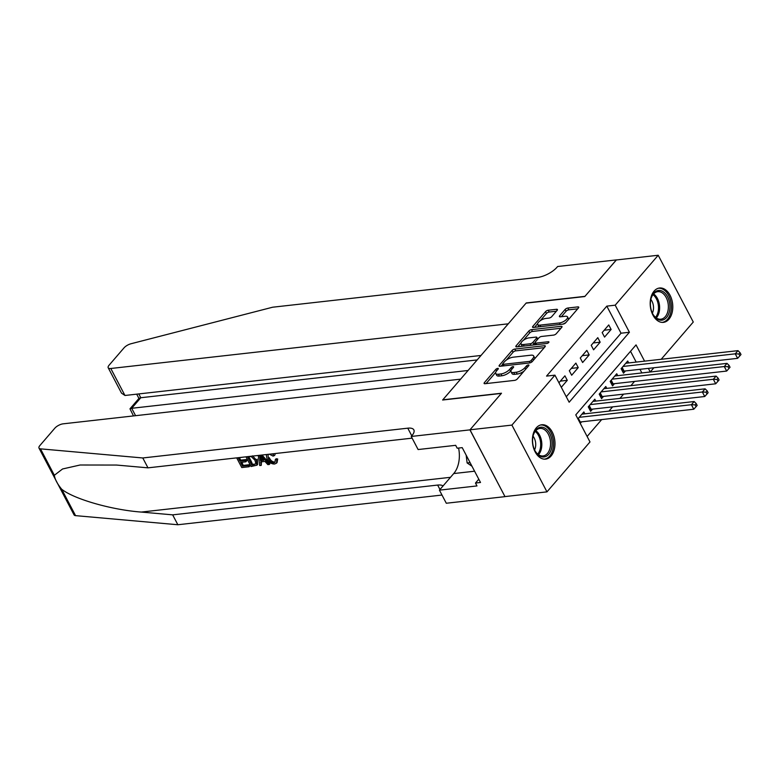 <?xml version="1.0" encoding="UTF-8"?>
<svg xmlns="http://www.w3.org/2000/svg" width="780" height="780" viewBox="0 0 780 780"><rect width="100%" height="100%" fill="white"/><g stroke="black" fill="none" stroke-linecap="round" stroke-linejoin="round"><path stroke-width="1.17" d="M497.718 368.375A1.521 0.595 -27.7 0 0 495.807 369.379L484.38 382.648A2.174 0.858 -27.7 0 0 484.107 383.468A2.174 0.858 -27.7 0 0 484.955 383.711L514.585 380.377A2.174 0.858 -27.7 0 0 517.306 378.944L528.733 365.674A1.521 0.595 -27.7 0 0 528.928 365.098A1.521 0.595 -27.7 0 0 528.333 364.933A1.521 0.595 -27.7 0 0 526.432 365.937L524.95 367.653A6.961 2.73 -27.7 0 1 516.243 372.235L513.776 372.518A6.961 2.73 -27.7 0 1 511.046 371.758A6.961 2.73 -27.7 0 1 511.943 369.115L513.425 367.399A1.521 0.595 -27.7 0 0 513.62 366.815A1.521 0.595 -27.7 0 0 513.025 366.649A1.521 0.595 -27.7 0 0 511.124 367.653L509.642 369.369A6.961 2.73 -27.7 0 1 500.935 373.961L498.459 374.234A6.961 2.73 -27.7 0 1 495.739 373.483A6.961 2.73 -27.7 0 1 496.636 370.831L498.118 369.115A1.521 0.595 -27.7 0 0 498.313 368.54A1.521 0.595 -27.7 0 0 497.718 368.375M668.889 319.264A17.287 11.203 -96.4 0 1 663.429 322.364A17.287 11.203 -96.4 0 1 651.28 310.986A17.287 11.203 -96.4 0 1 654.108 291.106A17.287 11.203 -96.4 0 1 659.568 288.005A17.287 11.203 -96.4 0 1 671.707 299.383A17.287 11.203 -96.4 0 1 668.889 319.264M551.08 456.017A17.287 11.203 -96.4 0 1 545.62 459.118A17.287 11.203 -96.4 0 1 533.481 447.74A17.287 11.203 -96.4 0 1 536.299 427.859A17.287 11.203 -96.4 0 1 541.759 424.759A17.287 11.203 -96.4 0 1 553.907 436.137A17.287 11.203 -96.4 0 1 551.08 456.017M557.135 310.352A2.174 0.858 -27.7 0 0 557.417 309.523A2.174 0.858 -27.7 0 0 556.569 309.29L548.252 310.226A2.174 0.858 -27.7 0 0 545.532 311.659L532.837 326.391A2.174 0.858 -27.7 0 0 532.555 327.22A2.174 0.858 -27.7 0 0 533.413 327.454L563.043 324.119A2.174 0.858 -27.7 0 0 565.763 322.686L578.458 307.954A2.174 0.858 -27.7 0 0 578.731 307.125A2.174 0.858 -27.7 0 0 577.883 306.891L567.84 308.022A2.174 0.858 -27.7 0 0 565.12 309.455L559.689 315.764A2.174 0.858 -27.7 0 0 559.406 316.582A2.174 0.858 -27.7 0 0 560.264 316.826L565.237 316.261A5.821 2.281 -27.7 0 1 567.518 316.904A5.821 2.281 -27.7 0 1 565.325 320.434A5.821 2.281 -27.7 0 1 559.484 322.949L539.975 325.133A5.821 2.281 -27.7 0 1 537.703 324.5A5.821 2.281 -27.7 0 1 539.896 320.97A5.821 2.281 -27.7 0 1 545.737 318.454L548.983 318.094A2.174 0.858 -27.7 0 0 551.704 316.66L557.135 310.352L556.569 309.29M469.93 429.868L501.335 393.412L442.63 400.013L460.6 379.148L63.131 423.832A6.649 2.613 -27.7 0 0 54.814 428.21L39.858 445.575A6.649 2.613 -27.7 0 0 39 448.1A6.649 2.613 -27.7 0 0 40.492 448.851L142.789 457.967L407.774 428.181A15.512 6.084 152.3 0 1 413.839 429.868A15.512 6.084 152.3 0 1 411.84 435.767L411.235 436.459L469.93 429.868L504.992 496.645L469.989 429.799L501.491 393.227L442.796 399.828L526.081 303.137L584.776 296.546L616.278 259.974L658.213 255.255L693.274 322.033L661.187 359.287M469.989 429.799L511.914 425.09L554.931 375.16L569.146 402.226L629.411 332.26L615.196 305.185L658.213 255.255M566.27 396.767L621.026 333.206L606.811 306.13L546.546 376.096L554.931 375.16M606.811 306.13L615.196 305.185M514.8 349.06A2.174 0.858 -27.7 0 0 512.08 350.493L499.385 365.225A2.174 0.858 -27.7 0 0 499.102 366.054A2.174 0.858 -27.7 0 0 499.96 366.288L529.591 362.953A2.174 0.858 -27.7 0 0 532.311 361.52L545.005 346.788A2.174 0.858 -27.7 0 0 545.279 345.959A2.174 0.858 -27.7 0 0 544.43 345.725L514.8 349.06L515.746 350.863A2.174 0.858 -27.7 0 0 513.025 352.297L506.317 360.087M516.116 345.803L528.801 331.071A2.174 0.858 -27.7 0 1 531.531 329.638L561.161 326.313A2.174 0.858 -27.7 0 1 562.01 326.547A2.174 0.858 -27.7 0 1 561.727 327.376L556.296 333.674A2.174 0.858 -27.7 0 1 553.576 335.107L541.554 336.463A2.174 0.858 -27.7 0 0 538.834 337.896L535.236 342.079A2.174 0.858 -27.7 0 0 534.953 342.907A2.174 0.858 -27.7 0 0 535.801 343.142L548.311 341.738A1.521 0.595 -27.7 0 1 548.905 341.903A1.521 0.595 -27.7 0 1 548.34 342.829A1.521 0.595 -27.7 0 1 546.809 343.483L516.682 346.876A2.174 0.858 -27.7 0 1 515.833 346.632A2.174 0.858 -27.7 0 1 516.116 345.803L516.672 346.876M628.7 362.934L627.705 361.033L621.124 368.667L623.493 373.181L625.414 370.958M617.74 375.658L616.746 373.756L610.175 381.391L612.544 385.905L614.455 383.682M606.782 388.381L605.787 386.48L599.216 394.115L601.585 398.629L603.496 396.396M595.822 401.095L594.828 399.204L588.257 406.838L590.626 411.343L592.537 409.12M561.298 387.29L567.284 380.338L564.915 375.823L558.928 382.775M575.874 363.11L569.303 370.734L571.672 375.248L578.243 367.614L575.874 363.11M586.833 350.386L580.261 358.02L582.631 362.524L589.202 354.9L586.833 350.386M597.792 337.662L591.221 345.296L593.59 349.81L600.161 342.176L597.792 337.662M604.549 337.087L611.12 329.452L608.751 324.938L602.179 332.572L604.549 337.087M587.116 436.469L601.673 419.581M608.966 411.109L612.632 406.858M619.925 398.395L623.581 394.144M630.883 385.671L634.54 381.42M641.842 372.947L639.99 369.32M636.197 362.096L630.533 351.302M580.252 423.384L581.578 421.844M584.864 413.819L583.869 411.928L577.883 418.88M505.05 496.577L546.975 491.868L511.914 425.09M653.884 367.76L650.257 371.972L648.375 368.375M641.872 372.908L650.257 371.972M644.582 361.15L636.041 344.897L575.776 414.863L589.992 441.938L546.975 491.868M621.026 333.206L629.411 332.26M567.284 380.338L560.362 381.118M578.243 367.614L571.321 368.394M589.202 354.9L582.28 355.67M600.161 342.176L593.239 342.956M611.12 329.452L604.198 330.232M495.739 373.483L496.685 375.287A6.961 2.73 -27.7 0 0 499.405 376.048L498.459 374.234M510.998 370.705L510.588 371.183A6.961 2.73 -27.7 0 1 501.881 375.765L499.405 376.048M511.046 371.758L512.002 373.561A6.961 2.73 -27.7 0 0 514.722 374.322L513.776 372.518M524.014 371.153A6.961 2.73 -27.7 0 1 517.189 374.049L514.722 374.322M495.69 372.43L486.077 383.584M544.255 347.656L515.746 350.863M502.72 364.26L501.082 366.161M502.876 363.597A1.521 0.595 -27.7 0 0 502.681 364.172A1.521 0.595 -27.7 0 0 503.275 364.338L529.288 361.413A1.521 0.595 -27.7 0 0 531.19 360.409L532.75 358.595A6.961 2.73 -27.7 0 0 533.647 355.953A6.961 2.73 -27.7 0 0 530.926 355.192L513.142 357.191A6.961 2.73 -27.7 0 0 504.436 361.784L502.876 363.597M534.641 358.81A6.961 2.73 -27.7 0 0 534.592 357.757L533.647 355.953M517.813 346.749L521.02 343.024M523.37 340.294L529.757 332.875L528.801 331.071M560.986 328.244L532.477 331.441A2.174 0.858 -27.7 0 0 529.757 332.875M535.899 344.711L534.953 342.907L533.881 344.146L532.925 342.342A2.174 0.858 -27.7 0 1 530.205 343.775L523.331 344.546A5.821 2.281 -27.7 0 1 521.059 343.912A5.821 2.281 -27.7 0 1 523.253 340.382A5.821 2.281 -27.7 0 1 529.084 337.867L535.957 337.096A2.174 0.858 -27.7 0 1 536.816 337.331A2.174 0.858 -27.7 0 1 536.533 338.159L532.925 342.342M521.059 343.912L522.005 345.715A5.821 2.281 -27.7 0 0 522.59 346.213M532.642 345.082A2.174 0.858 -27.7 0 0 533.881 344.146M537.761 339.144A2.174 0.858 -27.7 0 0 537.761 339.134L536.816 337.331M537.703 324.5L538.649 326.303A5.821 2.281 -27.7 0 0 539.233 326.8M562.76 324.158A5.821 2.281 -27.7 0 0 565.958 322.462M568.532 319.469A5.821 2.281 -27.7 0 0 568.464 318.708L567.518 316.904M577.707 308.822L568.786 309.826A2.174 0.858 -27.7 0 0 566.066 311.259L561.385 316.7M556.393 311.22L549.198 312.029A2.174 0.858 -27.7 0 0 546.478 313.462L540.208 320.746M537.625 323.739L534.534 327.327M579.589 422.136A2.213 0.868 152.3 0 1 580.242 421.99L693.781 409.227L691.411 404.713L694.151 401.534L581.948 414.151M579.208 417.329L691.411 404.713L695.126 404.869L696.072 406.673L697.164 405.405L696.218 403.601L695.126 404.869M694.151 401.534L696.218 403.601M696.072 406.673L693.781 409.227M551.587 448.344A14.957 9.691 -96.4 0 1 535.031 450.82A14.957 9.691 -96.4 0 1 533.111 435.835A14.957 9.691 -96.4 0 1 533.276 435.211A14.957 9.691 -96.4 0 1 545.776 428.707A14.957 9.691 -96.4 0 1 551.587 448.344M534.875 450.528A13.855 8.98 83.6 0 0 543.056 455.949A13.855 8.98 83.6 0 0 550.066 447.973A13.855 8.98 83.6 0 0 539.965 428.425A13.855 8.98 83.6 0 0 533.188 435.513M534.573 449.914A9.857 6.396 83.6 0 0 535.363 447.681A9.857 6.396 83.6 0 0 533.033 436.186M544.352 459.147A17.18 11.134 83.6 0 0 552.962 449.27A17.18 11.134 83.6 0 0 540.511 425.012M466.157 455.149L467.123 462.95L471.988 466.245M470.077 462.618L467.123 462.95M669.386 311.59A14.957 9.691 -96.4 0 1 652.831 314.057A14.957 9.691 -96.4 0 1 650.92 299.081A14.957 9.691 -96.4 0 1 651.076 298.457A14.957 9.691 -96.4 0 1 663.575 291.954A14.957 9.691 -96.4 0 1 669.386 311.59M652.684 313.774A13.855 8.98 83.6 0 0 660.865 319.195A13.855 8.98 83.6 0 0 667.865 311.22A13.855 8.98 83.6 0 0 657.764 291.661A13.855 8.98 83.6 0 0 650.998 298.76M652.373 313.16A9.857 6.396 83.6 0 0 653.162 310.927A9.857 6.396 83.6 0 0 650.832 299.432M662.152 322.394A17.18 11.134 83.6 0 0 670.761 312.517A17.18 11.134 83.6 0 0 658.31 288.259M243.789 457.08L238.163 457.821L239.918 461.156L245.203 460.561L245.856 461.809L240.572 462.404L242.541 466.148L248.469 465.485L249.132 466.732L249.619 466.157A28.87 18.71 83.6 0 0 249.122 464.724L243.194 465.397A28.87 18.71 83.6 0 0 241.868 462.257M245.856 461.809L246.733 460.795A28.87 18.71 83.6 0 0 246.07 459.556L240.786 460.151A28.87 18.71 83.6 0 0 239.265 457.694M257.01 465.153L257.595 464.48L257.322 459.098L256.444 460.112L257.01 465.153L251.062 466.518L245.973 456.827M276.851 459.947L276.529 463.144L277.095 462.491L277.68 458.981L276.091 458.767L275.243 459.752L276.851 459.947L277.68 458.981M274.482 462.043C272.181 461.799 270.455 460.356 269.305 457.723L268.427 458.738C269.636 461.282 271.44 462.637 273.848 462.784L274.482 462.043M142.789 457.967L147.976 467.844L116.61 465.055L80.106 465.007L62.566 468.975L54.356 475.264C54.873 479.252 57.32 483.902 61.688 489.226C73.973 499.093 111.559 509.876 141.297 512.07L172.663 514.858L437.639 485.072A15.512 6.084 152.3 0 1 443.04 485.969M260.676 455.179L269.344 464.461L267.832 464.627L264.937 461.428L260.647 461.906L261.251 465.368L261.476 460.96M269.344 464.461L269.831 463.885L262.022 455.023M172.663 514.858L177.85 524.745L441.997 495.046M412.123 438.155L147.976 467.844M61.688 489.226L75.553 515.639L177.85 524.745M411.235 436.459L418.109 449.543L455.676 445.322L457.187 448.207L462.218 447.642L480.509 482.479L475.478 483.044L476.99 485.93L439.423 490.152L446.296 503.246L504.992 496.645M458.591 448.052A24.931 16.156 -96.4 0 1 453.726 473.558L439.423 490.152M75.553 515.639A6.649 2.613 152.3 0 1 74.061 514.888L39 448.1M478.784 479.203L475.478 483.044M273.848 462.784L275.096 462.199L275.243 459.752M268.905 454.252L267.979 454.789L268.427 458.738M272.395 453.863L274.306 455.627L273.058 456.105L269.363 454.165M274.306 455.627L275.106 454.691M276.529 463.144L274.638 464.012C271.391 464.071 268.856 462.365 267.014 458.903L266.263 454.545M261.251 465.368L259.75 465.543L258.238 455.452M259.877 457.499L260.423 460.61L263.854 460.229L259.516 455.423L259.877 457.499L260.618 456.641M260.423 460.61L261.29 459.605L260.695 456.553M263.113 459.401L261.29 459.605M252.544 455.871L256.444 460.112M251.823 465.104L255.879 463.837L255.011 460.249L251.277 456.583L247.455 456.778L251.823 465.104L252.476 464.353A28.87 18.71 83.6 0 0 248.547 456.651M253.9 464.87L254.553 464.119L252.476 464.353M249.132 466.732L241.78 467.561L236.691 457.87M248.469 465.485L249.122 464.724M242.541 466.148L243.194 465.397M245.203 460.561L246.07 459.556M239.918 461.156L240.786 460.151M616.366 259.964L584.942 296.351L526.246 302.952L508.267 323.817L110.799 368.491L124.966 395.479L481.016 355.456M124.966 395.479L121.524 393.149L108.206 367.77A6.649 2.613 -27.7 0 1 109.054 365.245L124.01 347.88A6.649 2.613 -27.7 0 1 131.03 343.746L272.649 307.213L537.625 277.427A15.512 6.084 -27.7 0 0 557.037 267.209L557.642 266.506L616.337 259.906M468.078 370.481L131.693 408.291L135.574 415.691M108.206 367.77A6.649 2.613 -27.7 0 0 110.799 368.491M477.175 359.921L140.79 397.732L131.693 408.291L129.977 408.817L133.487 415.925M129.977 408.817L139.074 398.258L140.79 397.732L138.791 393.919M589.748 409.675L590.489 409.432A2.213 0.868 152.3 0 1 591.201 409.276L704.74 396.513L702.37 391.999L705.11 388.82L592.907 401.427M590.167 404.606L702.37 391.999L706.085 392.155L707.031 393.959L708.123 392.681L707.177 390.877L706.085 392.155M705.11 388.82L707.177 390.877M707.031 393.959L704.74 396.513M600.707 396.962L601.448 396.708A2.213 0.868 152.3 0 1 602.16 396.552L715.699 383.789L713.329 379.275L716.069 376.096L603.866 388.703M601.126 391.892L713.329 379.275L717.044 379.431L717.99 381.235L719.082 379.957L718.136 378.154L717.044 379.431M716.069 376.096L718.136 378.154M717.99 381.235L715.699 383.789M611.666 384.238L612.407 383.994A2.213 0.868 152.3 0 1 613.119 383.828L726.658 371.065L724.288 366.551L727.028 363.373L614.825 375.989M612.085 379.168L724.288 366.551L727.993 366.707L728.949 368.511L730.041 367.244L729.095 365.44L727.993 366.707M727.028 363.373L729.095 365.44M728.949 368.511L726.658 371.065M622.625 371.514L623.366 371.27A2.213 0.868 152.3 0 1 624.078 371.104L737.617 358.342L735.248 353.827L737.987 350.649L625.784 363.265M623.044 366.444L735.248 353.827L738.952 353.983L739.908 355.787L741 354.52L740.054 352.716L738.952 353.983M737.987 350.649L740.054 352.716M739.908 355.787L737.617 358.342M496.597 370.88L495.807 369.379M527.221 367.439L526.432 365.937M511.904 369.154L511.124 367.653M501.881 375.765L500.935 373.961M510.588 371.183L509.642 369.369M517.189 374.049L516.243 372.235M525.74 369.154L524.95 367.653M484.945 383.711L484.38 382.648M544.996 346.798L544.43 345.725M499.951 366.288L499.385 365.225M513.025 352.297L512.08 350.493M504.055 365.83L503.275 364.338M530.049 362.866L529.288 361.413M531.96 361.871L531.19 360.409M533.539 360.097L532.75 358.595M532.477 331.441L531.531 329.638M561.717 327.385L561.161 326.313M536.582 344.633L535.801 343.142M548.71 342.488L548.311 341.738M524.121 346.037L523.331 344.546M530.985 345.267L530.205 343.775M537.322 339.661L536.533 338.159M540.764 326.625L539.975 325.133M560.264 324.431L559.484 322.949M560.245 316.826L559.689 315.764M566.066 311.259L565.12 309.455M568.786 309.826L567.84 308.022M578.448 307.964L577.883 306.891M533.403 327.454L532.837 326.391M546.478 313.462L545.532 311.659M549.198 312.029L548.252 310.226M580.242 421.99L578.331 418.353M535.792 430.677A13.855 8.98 -96.4 0 1 541.33 448.958A13.855 8.98 -96.4 0 1 538.492 454.672M537.732 454.096A13.396 8.687 83.6 0 0 540.218 448.861A13.396 8.687 83.6 0 0 535.187 431.408M653.601 293.923A13.855 8.98 -96.4 0 1 659.129 312.205A13.855 8.98 -96.4 0 1 656.292 317.918M655.541 317.343A13.396 8.687 83.6 0 0 658.018 312.107A13.396 8.687 83.6 0 0 652.987 294.655M141.297 512.07L450.489 477.311M437.639 485.072L439.978 489.518M411.781 435.825L407.774 428.181M40.492 448.851L54.356 475.264M474.591 471.208L453.726 473.558M590.489 409.432L588.793 406.204M591.201 409.276L589.29 405.629M601.448 396.708L599.752 393.481M602.16 396.552L600.249 392.915M612.407 383.994L610.711 380.757M613.119 383.828L611.208 380.191M623.366 371.27L621.67 368.043M624.078 371.104L622.167 367.468M503.578 365.878L502.681 364.172M136.695 394.163L138.928 398.414"/></g></svg>
